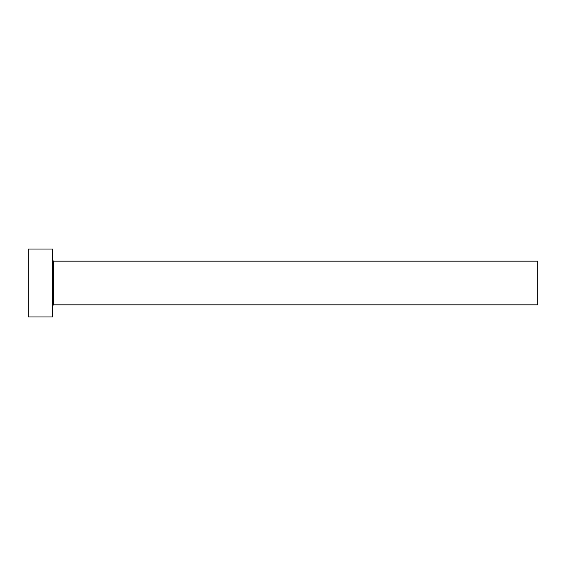 <?xml version="1.0" encoding="UTF-8"?>
<svg xmlns="http://www.w3.org/2000/svg" width="566" height="566" viewBox="0 0 566 566"><rect width="100%" height="100%" fill="white"/><g stroke="black" fill="none" stroke-linecap="round" stroke-linejoin="round"><path stroke-width="0.85" d="M53.529 304.833L53.529 261.167L537.7 261.167L537.7 304.833L53.529 304.833L52.56 305.803M52.56 283L52.56 316.96L28.3 316.96L28.3 249.04L52.56 249.04L52.56 283M53.529 261.167L52.56 260.197"/></g></svg>
